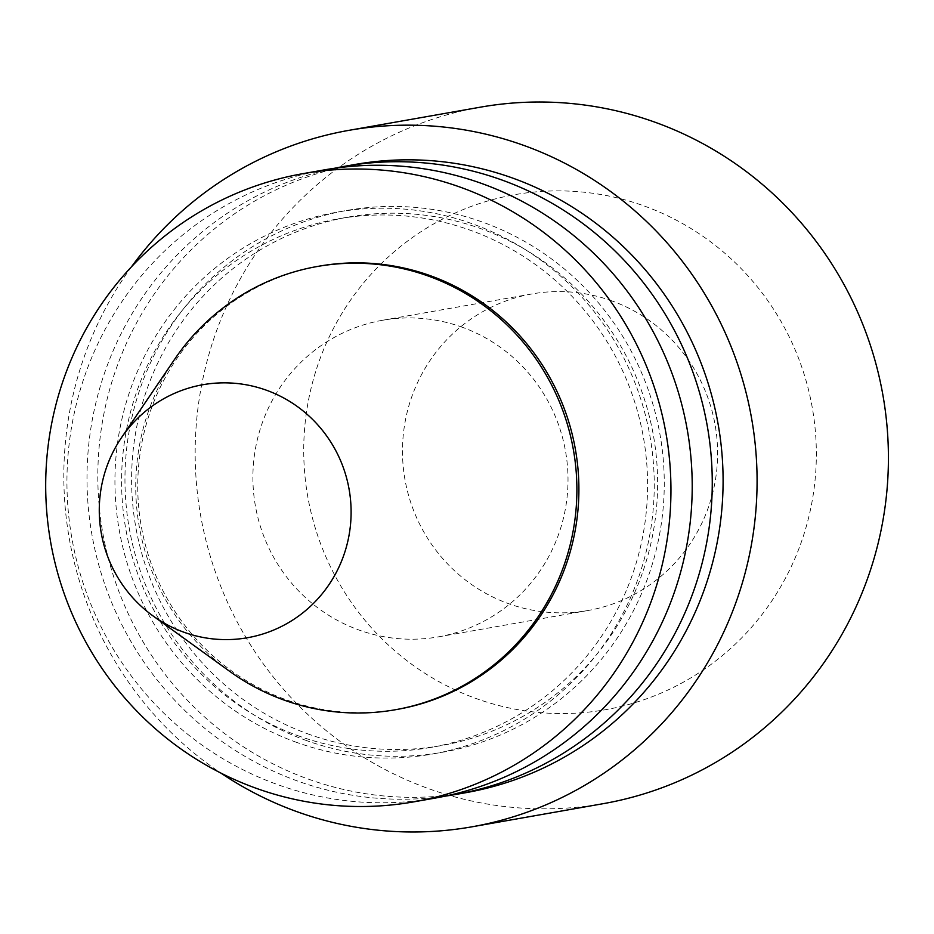 <?xml version="1.0" encoding="UTF-8"?>
<svg xmlns="http://www.w3.org/2000/svg" width="934" height="934" viewBox="0 0 934 934"><rect width="100%" height="100%" fill="white"/><g stroke="black" fill="none" stroke-linecap="round" stroke-linejoin="round"><path stroke-width="0.7" stroke-dasharray="4.67 3.5" d="M462.797 327.437A160.741 157.461 -100 0 0 382.555 320.269A160.741 157.461 -100 0 0 253.406 464.56A160.741 157.461 -100 0 0 358.119 629.714A160.741 157.461 -100 0 0 438.361 636.871A160.741 157.461 -100 0 0 567.51 492.592A160.741 157.461 -100 0 0 462.797 327.437M612.377 301.075A160.741 157.461 -100 0 0 532.135 293.906A160.741 157.461 -100 0 0 402.986 438.198A160.741 157.461 -100 0 0 507.699 603.352A160.741 157.461 -100 0 0 587.941 610.509A160.741 157.461 -100 0 0 717.09 466.229A160.741 157.461 -100 0 0 612.377 301.075M474.892 698.083A261.485 256.149 -100 0 0 801.792 540.751A261.485 256.149 -100 0 0 645.184 206.344A261.485 256.149 -100 0 0 318.284 363.665A261.485 256.149 -100 0 0 474.892 698.083M480.415 107.165A353.624 346.409 -100 0 0 196.28 424.596A353.624 346.409 -100 0 0 426.651 787.934A353.624 346.409 -100 0 0 603.166 803.684M319.265 266.143A225.036 220.436 -100 0 0 138.454 468.144A225.036 220.436 -100 0 0 285.057 699.356A225.036 220.436 -100 0 0 397.382 709.385M324.226 169.906A318.949 312.435 -100 0 0 67.948 456.201A318.949 312.435 -100 0 0 275.728 783.918A318.949 312.435 -100 0 0 434.94 798.126M295.016 741.806A275.098 269.482 -100 0 0 638.938 576.29A275.098 269.482 -100 0 0 474.168 224.464A275.098 269.482 -100 0 0 130.246 389.98A275.098 269.482 -100 0 0 295.016 741.806M307.251 733.657A268.327 262.839 -100 0 0 441.187 745.612A268.327 262.839 -100 0 0 656.777 504.757A268.327 262.839 -100 0 0 481.979 229.063A268.327 262.839 -100 0 0 348.043 217.12A268.327 262.839 -100 0 0 132.453 457.964A268.327 262.839 -100 0 0 307.251 733.657M297.222 735.432A268.327 262.839 -100 0 0 431.158 747.387A268.327 262.839 -100 0 0 646.748 506.532A268.327 262.839 -100 0 0 471.962 230.838A268.327 262.839 -100 0 0 338.026 218.883A268.327 262.839 -100 0 0 122.436 459.738A268.327 262.839 -100 0 0 297.222 735.432M305.044 740.032A275.098 269.482 -100 0 0 648.955 574.515A275.098 269.482 -100 0 0 484.186 222.689A275.098 269.482 -100 0 0 140.275 388.205A275.098 269.482 -100 0 0 305.044 740.032M334.279 168.307A318.949 312.435 -100 0 0 87.633 457.847A318.949 312.435 -100 0 0 295.786 780.38A318.949 312.435 -100 0 0 444.934 796.188M465.809 792.686A318.949 312.435 80 0 1 306.609 778.477A318.949 312.435 80 0 1 98.829 450.76A318.949 312.435 80 0 1 355.095 164.466M174.6 359.333A225.036 220.436 -100 0 0 229.577 671.266M131.577 266.692A353.624 346.409 -100 0 0 220.809 773.025M532.135 293.906L382.555 320.269M441.187 745.612L431.158 747.387M348.043 217.12L338.026 218.883M587.941 610.509L438.361 636.871"/><path stroke-width="1.4" d="M220.809 773.025A353.624 346.409 -100 0 0 295.319 811.086A353.624 346.409 -100 0 0 471.833 826.835L603.166 803.684A353.624 346.409 -100 0 0 887.3 486.264A353.624 346.409 -100 0 0 656.929 122.914A353.624 346.409 -100 0 0 480.415 107.165L349.082 130.316A353.624 346.409 -100 0 0 131.577 266.692M471.833 826.835A353.624 346.409 -100 0 0 755.968 509.404A353.624 346.409 -100 0 0 525.597 146.066A353.624 346.409 -100 0 0 349.082 130.316M152.837 615.775L229.577 671.266A225.036 220.436 -100 0 0 283.049 699.706A225.036 220.436 -100 0 0 395.374 709.735L397.382 709.385A225.036 220.436 -100 0 0 578.193 507.384A225.036 220.436 -100 0 0 431.601 276.16A225.036 220.436 -100 0 0 319.265 266.143L317.268 266.494A225.036 220.436 -100 0 0 174.6 359.333L121.455 437.707A128.46 125.845 -100 0 0 152.837 615.775A128.46 125.845 -100 0 0 183.356 632.014A128.46 125.845 -100 0 0 343.957 554.726A128.46 125.845 -100 0 0 267.019 390.435A128.46 125.845 -100 0 0 121.455 437.707M395.374 709.735A225.036 220.436 -100 0 0 576.185 507.734A225.036 220.436 -100 0 0 429.593 276.522A225.036 220.436 -100 0 0 317.268 266.494M413.68 801.874L434.94 798.126A318.949 312.435 -100 0 0 691.207 511.82A318.949 312.435 -100 0 0 483.427 184.115A318.949 312.435 -100 0 0 324.226 169.906L302.966 173.654A318.949 312.435 -100 0 0 46.7 459.948A318.949 312.435 -100 0 0 254.48 787.666A318.949 312.435 -100 0 0 413.68 801.874A318.949 312.435 -100 0 0 669.947 515.568A318.949 312.435 -100 0 0 462.178 187.862A318.949 312.435 -100 0 0 302.966 173.654M444.934 796.188A318.949 312.435 -100 0 0 454.986 794.589A318.949 312.435 -100 0 0 711.253 508.294A318.949 312.435 -100 0 0 503.484 180.577A318.949 312.435 -100 0 0 344.272 166.369A318.949 312.435 -100 0 0 334.279 168.307M344.272 166.369L355.095 164.466A318.949 312.435 80 0 1 514.307 178.674A318.949 312.435 80 0 1 722.087 506.38A318.949 312.435 80 0 1 465.809 792.686L454.986 794.589"/></g></svg>
